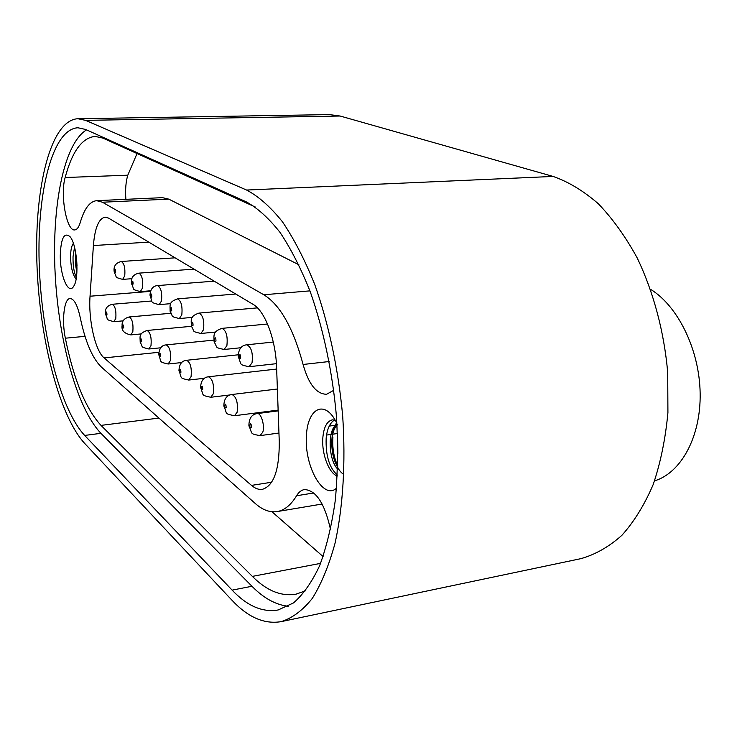 <?xml version="1.0" encoding="UTF-8"?>
<svg xmlns="http://www.w3.org/2000/svg" width="737" height="737" viewBox="0 0 737 737"><rect width="100%" height="100%" fill="white"/><g stroke="black" fill="none" stroke-linecap="round" stroke-linejoin="round"><path stroke-width="1.11" d="M246.6 190.045L85.603 120.361L77.873 118.731C50.779 120.057 34.621 186.553 36.85 261.082C38.941 335.722 58.463 414.83 84.644 443.388L231.768 600.019C247.853 617.302 264.343 624.506 281.239 621.623C292.285 618.15 302.64 610.411 312.313 598.398C321.36 583.907 328.951 565.463 335.086 543.068C343.009 507.019 345.764 463.011 342.705 416.322C338.449 369.458 328.647 323.635 314.745 284.519C304.851 259.894 294.072 238.963 282.409 221.736C270.497 206.913 258.567 196.346 246.6 190.045L553.119 176.438L340.107 116.022L329.494 114.604L77.873 118.731M251.51 485.388C255.177 488.539 258.788 489.856 262.354 489.34C273.722 485.876 279.369 470.003 279.268 441.739L276.615 367.726C275.813 339.435 264.933 310.857 253.077 304.363L108.468 218.069L105.124 217.139C98.73 218.511 94.824 227.982 93.396 245.55L90.043 296.219C88.265 319.747 95.202 350.72 104.11 357.915L251.51 485.388L271.649 482.238M336.505 488.17C323.303 500.552 304.151 465.867 306.435 435.917C307.237 411.55 321.323 400.384 333.087 416.81L336.91 423.01M60.277 255.573C60.904 238.383 64.101 232.026 69.858 236.494C76.97 243.846 79.596 278.07 73.7 286.232C68.467 295.629 60.038 275.822 60.277 255.573M255.315 207.014L102.867 138.086L95.11 136.4C82.111 137.745 72.125 151.454 65.151 177.525C60.001 194.881 66.606 231.418 74.75 229.916C77.007 229.714 78.859 227.171 80.315 222.298C84.322 208.599 89.776 201.385 96.667 200.667L102.452 202.224L263.8 294.763C280.161 304.851 293.262 328.085 303.091 364.474C308.591 384.152 316.422 394.083 326.592 394.277L333.769 390.288M320.577 563.372L252.367 576.389C266.637 590.724 281.202 596.648 296.044 594.16L305.606 590.779M252.367 576.389L101.006 425.387C85.584 408.556 73.7 379.491 65.344 338.2C61.595 320.411 64.101 298.448 70.079 298.503C74.078 298.817 77.422 305.026 80.13 317.122C85.252 341.618 92.337 358.265 101.384 367.063L255.324 503.546C262.593 509.986 269.871 512.666 277.14 511.579C284.445 510.336 290.922 505.066 296.578 495.752C298.734 492.159 301.332 490.096 304.372 489.561C316.026 490.087 324.75 503.445 330.545 529.636M86.551 129.887C63.649 143.669 51.664 206.904 55.155 273.786C58.601 340.752 77.007 408.528 100.951 433.328L251.962 586.265C263.689 598.214 275.785 604.874 288.241 606.256M343.635 474.269C336.265 470.261 330.535 452.021 332.083 437.179C332.645 431.2 334.193 426.364 336.726 422.651M337.362 475.024C329.282 467.857 325.551 455.521 326.169 438.018C327.145 428.897 329.909 422.909 334.469 420.062M337.721 465.766C333.769 457.272 332.166 447.7 332.921 437.069M335.344 420.191L332.295 419.86C326.804 421.214 323.635 427.423 322.778 438.487C321.691 454.185 329.043 473.467 337.316 476.01M76.372 277.462C73.986 272.69 72.88 265.771 73.037 256.716L74.529 247.199M73.359 243.339C71.563 245.771 70.632 250.285 70.568 256.872C70.863 267.595 72.714 274.984 76.114 279.01M281.239 621.623L580.765 558.683C595.256 554.611 608.955 546.826 621.871 535.338C634.06 521.741 644.497 504.827 653.175 484.577C660.592 462.679 665.502 438.718 667.915 412.683L667.713 372.526C664.111 331.622 653.443 291.88 637.238 258.014C625.575 236.688 612.576 218.585 598.251 203.679C583.483 190.874 568.439 181.79 553.119 176.438M650.559 289.319C677.929 306.012 699.468 349.624 700.15 393.236C700.942 436.866 680.988 472.979 654.548 480.856M76.924 271.824C75.386 266.094 75.017 259.921 75.828 253.316M77.016 266.011L76.63 259.415M337.62 468.972C328.61 460.275 327.025 429.588 336.984 424.153M337.887 453.504L337.518 434.747M337.693 466.632C330.333 456.553 329.375 431.044 337.721 424.641M137.036 153.536L127.796 175.194C125.806 181.882 125.17 189.934 125.88 199.331M298.918 264.786L168.801 199.137L162.416 197.654L96.667 200.667M323.101 556.592L271.981 511.754M232.127 590.125C247.135 605.998 262.473 612.613 278.135 609.978L293.483 602.93C303.229 594.501 311.954 582.073 319.646 565.648C326.555 547.038 331.779 525.241 335.307 500.248C337.73 473.827 338.117 445.968 336.468 416.681C332.553 372.517 323.423 329.246 310.406 292.174C301.138 268.793 291.004 248.866 280.023 232.395C268.793 218.17 257.508 207.981 246.176 201.809L85.575 129.445L77.919 127.768C52.373 129.039 37.007 191.942 39.172 262.823C41.198 333.778 59.872 408.814 84.663 435.429L232.127 590.125L251.962 586.265M340.107 116.022L85.603 120.361M337.472 433.522L333.299 434.111M332.451 434.231L326.537 435.06M158.833 352.314L104.11 357.915M150.459 291.391L90.043 296.219M148.791 242.132L93.396 245.55M127.796 175.194L65.151 177.525M329.209 361.526L303.091 364.474M309.927 290.866L263.8 294.763M168.801 199.137L102.452 202.224M158.916 418.072L101.006 425.387M85.031 336.348L65.344 338.2M313.769 492.952L296.578 495.752M100.951 433.328L84.663 435.429M262.823 432.112L260.069 435.631C249.18 433.559 252.892 434.222 248.903 425.848C248.903 418.432 251.667 414.341 257.204 413.586C261.064 412.619 264.97 425.406 262.823 432.112M251.391 427.184C251.068 418.515 248.093 429.367 251.391 427.184M237.13 412.241L234.513 415.732C223.864 413.512 227.622 414.369 223.845 406.013C223.965 399.03 226.664 395.189 231.943 394.507C236.411 396.736 238.143 402.651 237.13 412.241M226.158 407.524C225.826 399.15 223.118 409.726 226.158 407.524M213.279 393.788L210.8 397.261C200.482 395.087 204.048 395.677 200.584 387.616C200.842 380.946 203.467 377.326 208.47 376.782C212.588 378.929 214.191 384.594 213.279 393.788M202.73 389.265C202.389 381.186 199.92 391.485 202.73 389.265M191.076 376.625L188.727 380.052C178.667 377.814 182.297 378.514 178.953 370.757C179.202 364.244 181.763 360.752 186.608 360.282C190.413 362.337 191.906 367.781 191.076 376.625M180.924 372.277C180.574 364.465 178.317 374.507 180.924 372.277M170.367 360.605L168.137 364.004C158.215 361.71 161.818 362.3 158.722 354.617C159.238 348.38 161.725 345.137 166.194 344.879C169.722 346.851 171.113 352.093 170.367 360.605M160.574 356.422C160.224 348.859 158.16 358.652 160.574 356.422M151.002 345.625L148.883 348.988C139.413 346.639 143.669 347.652 140.205 342.41C140.168 336.321 138.436 333.585 147.087 330.471C150.366 332.369 151.675 337.417 151.002 345.625M141.541 341.59C141.2 334.266 139.293 343.82 141.541 341.59M132.844 331.586L130.845 334.902C124.194 333.511 121.283 330.434 122.102 325.671C121.789 321.203 124.148 318.301 129.178 316.965C132.227 318.789 133.452 323.663 132.844 331.586M123.705 327.698C123.355 320.586 121.614 329.918 123.705 327.698M115.801 318.402L113.894 321.682C104.599 319.066 108.79 320.411 105.603 314.45C104.543 309.144 106.791 305.754 112.337 304.27C115.193 306.039 116.345 310.747 115.801 318.402M106.957 314.644C106.607 307.744 104.995 316.855 106.957 314.644M124.746 275.813L122.655 279.387C113.47 276.79 117.662 278.061 114.373 272.653C113.093 266.702 115.387 262.98 121.255 261.497C124.185 263.247 125.345 268.019 124.746 275.813M115.663 272.008C115.313 264.896 113.609 274.468 115.663 272.008M142.536 287.983L140.334 291.603C130.817 288.941 134.935 290.304 131.601 283.856C130.642 278.089 133.047 274.523 138.832 273.151C141.965 274.965 143.199 279.913 142.536 287.983M133.139 284.031C132.789 276.707 130.946 286.518 133.139 284.031M161.514 300.954L159.183 304.63C149.335 302.106 152.946 302.843 149.98 295.159C150.44 289.125 152.964 285.928 157.571 285.578C160.933 287.467 162.251 292.589 161.514 300.954M151.785 296.864C151.435 289.3 149.427 299.369 151.785 296.864M181.809 314.828L179.331 318.559C169.492 316.053 173.794 317.214 170.118 311.382C170.155 304.75 168.552 301.986 177.58 298.863C181.21 300.825 182.619 306.15 181.809 314.828M171.712 310.581C171.371 302.769 169.178 313.105 171.712 310.581M203.541 329.688L200.925 333.474C190.892 331.06 195.167 332.101 191.362 326.205C191.215 319.37 189.814 316.228 199.008 313.087C202.933 315.132 204.444 320.669 203.541 329.688M193.066 325.266C192.716 317.186 190.321 327.808 193.066 325.266M226.885 345.653L224.103 349.485C213.859 347.118 218.134 348.186 214.126 341.977C213.896 334.92 212.643 331.558 222.012 328.361C226.259 330.489 227.89 336.256 226.885 345.653M215.987 341.047C215.655 332.682 213.021 343.599 215.987 341.047M252.026 362.834L249.078 366.722C238.327 364.391 242.003 365.147 238.226 356.772C238.42 349.338 241.257 345.349 246.757 344.796C251.381 347.026 253.141 353.032 252.026 362.834M240.677 358.035C240.345 349.356 237.461 360.586 240.677 358.035M322.152 504.025L277.14 511.579M278.162 410.877L257.204 413.586M337.039 425.028L335.998 425.166M335.151 425.286L329.218 426.106M278.954 433.034L260.069 435.631M277.379 389.007L231.943 394.507M278.135 410.104L234.513 415.732M276.661 369.053L208.47 376.782M230.137 394.921L210.8 397.261M238.162 354.801L186.608 360.282M204.545 378.256L188.727 380.052M213.776 340.125L166.194 344.879M181.735 362.549L168.137 364.004M191.39 326.316L147.087 330.471M160.777 347.79L148.883 348.988M170.763 313.289L129.178 316.965M141.338 333.907L130.845 334.902M151.748 300.991L112.337 304.27M123.226 320.844L113.894 321.682M175.093 257.821L121.255 261.497M131.951 278.687L122.655 279.387M194.043 269.134L138.832 273.151M150.67 290.783L140.334 291.603M214.218 281.166L157.571 285.578M170.744 303.653L159.183 304.63M235.748 294.017L177.58 298.863M192.329 317.38L179.331 318.559M257.462 307.873L199.008 313.087M215.628 332.046L200.925 333.474M267.531 324.004L222.012 328.361M240.907 347.735L224.103 349.485M273.28 342.069L246.757 344.796M276.412 363.673L249.078 366.722"/></g></svg>
